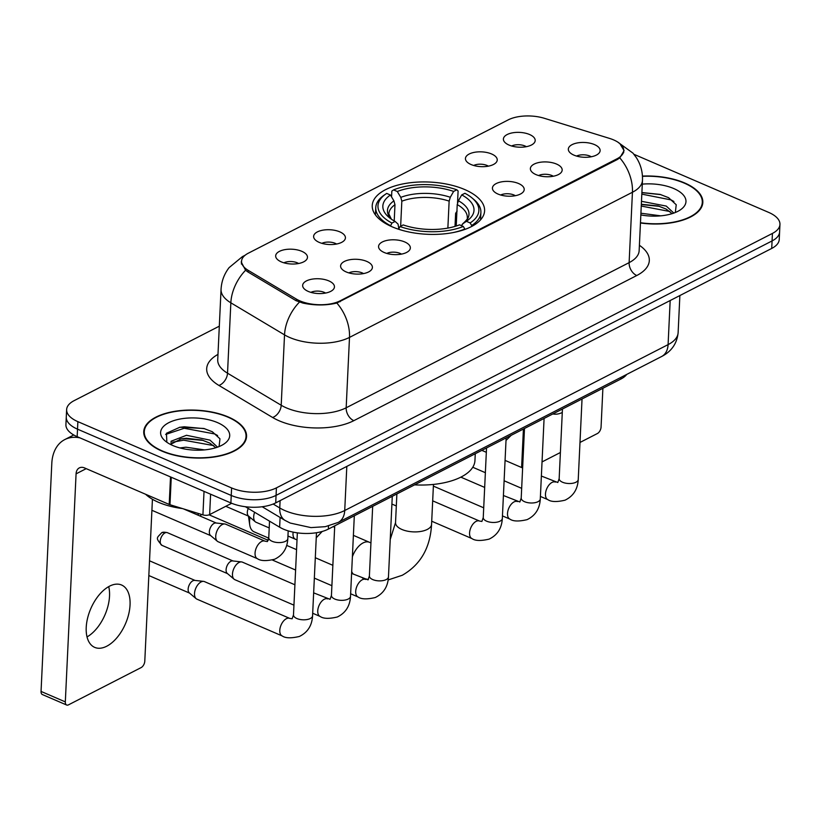<?xml version="1.0" encoding="UTF-8"?>
<svg xmlns="http://www.w3.org/2000/svg" width="821" height="821" viewBox="0 0 821 821"><rect width="100%" height="100%" fill="white"/><g stroke="black" fill="none" stroke-linecap="round" stroke-linejoin="round"><path stroke-width="1.23" d="M464.727 189.548A56.239 26.139 2.7 0 0 405.348 183.463A56.239 26.139 2.7 0 0 372.241 205.527A56.239 26.139 2.7 0 0 392.11 226.801A56.239 26.139 2.7 0 0 451.499 232.877A56.239 26.139 2.7 0 0 484.595 210.823A56.239 26.139 2.7 0 0 464.727 189.548M471.059 164.528A15.917 7.399 -177.3 0 1 466.143 160.875A15.917 7.399 -177.3 0 1 472.578 152.747A15.917 7.399 -177.3 0 1 491.615 153.979A15.917 7.399 -177.3 0 1 496.315 162.291A15.917 7.399 -177.3 0 1 471.059 164.528M488.372 166.15A9.554 4.444 2.7 0 0 487.058 165.473A9.554 4.444 2.7 0 0 473.686 165.462M319.246 242.4A15.917 7.399 -177.3 0 1 314.32 238.747A15.917 7.399 -177.3 0 1 320.765 230.629A15.917 7.399 -177.3 0 1 339.802 231.861A15.917 7.399 -177.3 0 1 344.502 240.173A15.917 7.399 -177.3 0 1 319.246 242.4M336.559 244.032A9.554 4.444 2.7 0 0 335.245 243.355A9.554 4.444 2.7 0 0 321.873 243.344M281.295 261.878A15.917 7.399 -177.3 0 1 276.369 258.215A15.917 7.399 -177.3 0 1 282.814 250.097A15.917 7.399 -177.3 0 1 301.841 251.329A15.917 7.399 -177.3 0 1 306.551 259.641A15.917 7.399 -177.3 0 1 281.295 261.878M298.608 263.5A9.554 4.444 2.7 0 0 297.294 262.823A9.554 4.444 2.7 0 0 283.912 262.812M509.02 145.06A15.917 7.399 -177.3 0 1 504.094 141.397A15.917 7.399 -177.3 0 1 510.529 133.279A15.917 7.399 -177.3 0 1 529.566 134.511A15.917 7.399 -177.3 0 1 534.276 142.823A15.917 7.399 -177.3 0 1 509.02 145.06M526.323 146.682A9.554 4.444 2.7 0 0 525.019 146.005A9.554 4.444 2.7 0 0 511.637 145.994M536 174.606A15.917 7.399 -177.3 0 1 531.074 170.953A15.917 7.399 -177.3 0 1 537.509 162.835A15.917 7.399 -177.3 0 1 556.546 164.067A15.917 7.399 -177.3 0 1 561.256 172.379A15.917 7.399 -177.3 0 1 536 174.606M553.303 176.238A9.554 4.444 2.7 0 0 551.999 175.561A9.554 4.444 2.7 0 0 538.617 175.54M498.039 194.074A15.917 7.399 -177.3 0 1 493.123 190.421A15.917 7.399 -177.3 0 1 499.558 182.303A15.917 7.399 -177.3 0 1 518.595 183.535A15.917 7.399 -177.3 0 1 523.295 191.847A15.917 7.399 -177.3 0 1 498.039 194.074M515.352 195.706A9.554 4.444 2.7 0 0 514.038 195.029A9.554 4.444 2.7 0 0 500.666 195.018M384.177 252.488A15.917 7.399 -177.3 0 1 379.261 248.835A15.917 7.399 -177.3 0 1 385.696 240.707A15.917 7.399 -177.3 0 1 404.732 241.949A15.917 7.399 -177.3 0 1 409.433 250.251A15.917 7.399 -177.3 0 1 384.177 252.488M401.49 254.12A9.554 4.444 2.7 0 0 400.176 253.432A9.554 4.444 2.7 0 0 386.804 253.422M346.226 271.956A15.917 7.399 -177.3 0 1 341.3 268.303A15.917 7.399 -177.3 0 1 347.745 260.185A15.917 7.399 -177.3 0 1 366.782 261.417A15.917 7.399 -177.3 0 1 371.482 269.729A15.917 7.399 -177.3 0 1 346.226 271.956M363.539 273.588A9.554 4.444 2.7 0 0 362.225 272.911A9.554 4.444 2.7 0 0 348.853 272.89M308.275 291.424A15.917 7.399 -177.3 0 1 303.349 287.771A15.917 7.399 -177.3 0 1 309.794 279.653A15.917 7.399 -177.3 0 1 328.821 280.885A15.917 7.399 -177.3 0 1 333.531 289.197A15.917 7.399 -177.3 0 1 308.275 291.424M325.588 293.056A9.554 4.444 2.7 0 0 324.274 292.379A9.554 4.444 2.7 0 0 310.892 292.368M573.951 155.138A15.917 7.399 -177.3 0 1 569.025 151.485A15.917 7.399 -177.3 0 1 575.47 143.367A15.917 7.399 -177.3 0 1 594.507 144.599A15.917 7.399 -177.3 0 1 599.207 152.911A15.917 7.399 -177.3 0 1 573.951 155.138M591.264 156.77A9.554 4.444 2.7 0 0 589.95 156.093A9.554 4.444 2.7 0 0 576.568 156.072M609.551 138.41A28.653 13.321 -177.3 0 1 613.626 139.909A28.653 13.321 -177.3 0 1 623.744 150.746A28.653 13.321 -177.3 0 1 616.971 158.812L340.202 300.794A28.653 13.321 -177.3 0 1 296.34 299.08L248.158 270.325A28.653 13.321 -177.3 0 1 241.559 261.263A28.653 13.321 -177.3 0 1 248.322 253.196L508.189 119.887A28.653 13.321 -177.3 0 1 544.456 118.327L609.551 138.41M626.741 374.407A31.834 14.799 -177.3 0 1 620.871 379.045L328.359 529.093A31.834 14.799 -177.3 0 1 279.633 527.195L245.346 506.721M640.462 222.994A51.466 23.922 2.7 0 0 702.827 202.428A51.466 23.922 2.7 0 0 684.652 182.96A51.466 23.922 2.7 0 0 642.443 176.094M228.382 417.017A51.466 23.922 2.7 0 0 174.042 411.454A51.466 23.922 2.7 0 0 143.747 431.641A51.466 23.922 2.7 0 0 161.932 451.109A51.466 23.922 2.7 0 0 216.272 456.671A51.466 23.922 2.7 0 0 246.557 436.485A51.466 23.922 2.7 0 0 228.382 417.017M619.865 143.603L624.083 150.633L619.783 157.889L617.269 159.561L336.836 303.031C326.194 305.576 314.884 305.597 302.918 303.082L295.94 300.619L247.757 271.854L245.582 270.253L241.189 261.961M219.32 326.173L74.147 400.638A31.834 14.799 2.7 0 0 66.624 409.607L65.916 424.621A31.834 14.799 2.7 0 0 77.164 436.669L230.886 502.955L231.245 495.453A31.834 14.799 2.7 0 0 276.072 495.371L772.068 240.933A31.834 14.799 2.7 0 0 779.601 231.963A31.834 14.799 2.7 0 1 772.068 240.933L276.072 495.371A31.834 14.799 2.7 0 1 231.245 495.453L77.513 429.157L231.245 495.453L231.594 487.941A31.834 14.799 2.7 0 0 276.42 487.869L772.428 233.421A31.834 14.799 2.7 0 0 779.95 224.461A31.834 14.799 2.7 0 0 768.702 212.413L633.945 154.297M66.275 417.119A31.834 14.799 2.7 0 0 77.513 429.157A31.834 14.799 2.7 0 1 66.275 417.119M66.624 409.607A31.834 14.799 2.7 0 0 77.872 421.645L231.594 487.941M230.886 502.955A31.834 14.799 2.7 0 0 275.712 502.883L771.719 248.435A31.834 14.799 2.7 0 0 779.242 239.475L779.95 224.461M640.472 222.737A50.933 23.676 2.7 0 0 702.294 202.397A50.933 23.676 2.7 0 0 684.303 183.134A50.933 23.676 2.7 0 0 642.453 176.341M640.914 213.224L660.751 215.841M641.478 201.309L666.242 206.071L673.825 213.08M641.345 204.285L658.155 205.958L666.108 209.047L672.112 213.655M640.842 214.928A34.595 16.081 2.7 0 0 680.435 209.817A34.595 16.081 2.7 0 0 673.754 188.543A34.595 16.081 2.7 0 0 642.289 184.14M675.334 212.506L676.227 204.757L668.592 197.687L660.135 194.423L641.899 192.535M641.817 194.136L671.126 199.924L673.897 201.484M641.252 206.05L669.895 211.51M641.889 192.648L660.823 194.618M641.324 204.562L659.489 206.348M542.034 461.925L560.394 452.504M579.985 442.457L597.411 433.519A5.306 2.956 113.3 0 0 601.064 427.064L602.891 388.261M552.861 413.928A33.959 18.924 113.3 0 0 562.282 412.511M521.602 467.518L523.418 429.034M162.271 450.934A50.933 23.676 2.7 0 0 216.046 456.435A50.933 23.676 2.7 0 0 246.033 436.464A50.933 23.676 2.7 0 0 228.043 417.191A50.933 23.676 2.7 0 0 174.257 411.68A50.933 23.676 2.7 0 0 144.28 431.661A50.933 23.676 2.7 0 0 162.271 450.934M145.594 494.252A53.057 24.661 2.7 0 0 158.515 502.308A53.057 24.661 2.7 0 0 182.457 508.568M179.912 447.938L185.926 447.199L204.48 449.898M217.555 447.147L209.981 440.128L186.49 435.284L171.107 441.236L171.096 444.469A23.983 11.145 2.7 0 0 171.23 444.787M170.984 444.182L181.195 438.835L186.357 438.26L201.894 440.015L209.837 443.104L215.841 447.722M217.483 422.599A34.595 16.081 2.7 0 0 172.903 420.927A34.595 16.081 2.7 0 0 165.349 441.103A34.595 16.081 2.7 0 0 172.821 445.516A34.595 16.081 2.7 0 0 224.164 443.884A34.595 16.081 2.7 0 0 217.483 422.599M219.074 446.562L219.966 438.825L212.321 431.743L203.865 428.48L179.83 427.259L166.468 433.262L166.827 442.129M165.626 434.453L184.202 428.275L214.866 433.981L217.627 435.551M172.605 442.191L183.647 440.189L213.634 445.577M179.347 427.351L184.273 426.787L204.562 428.675M179.871 439.102L183.719 438.701L203.218 440.405M250.066 517.343A18.041 10.047 113.3 0 0 249.728 524.855A18.041 10.047 113.3 0 0 254.069 531.813L268.724 538.135M390.457 226.062L391.945 223.066A50.512 23.481 2.7 0 1 386.065 193.838A50.512 23.481 2.7 0 1 386.701 193.417L390.437 195.029A45.627 21.213 2.7 0 0 389.103 217.462A45.627 21.213 2.7 0 0 395.117 221.434L398.052 224.092L398.821 228.7M394.213 220.941L394.973 204.716L393.936 200.878L390.437 195.029M391.555 196.896L391.833 191.077L393.546 189.897A50.512 23.481 2.7 0 1 456.804 189.795L453.633 191.416A45.627 21.213 2.7 0 0 397.292 191.509L400.792 197.368L401.828 201.196L400.648 226.237M447.866 228.094L449.138 201.114L450.298 197.276L453.633 191.416M414.595 484.862A58.363 27.124 2.7 0 0 474.949 460.55L475.267 453.736M457.143 211.048L455.634 213.286L455.008 226.401M451.817 232.825A52.626 24.466 2.7 0 0 464.83 229.028L463.301 226.442A50.512 23.481 2.7 0 1 400.032 226.555L398.575 229.141A52.626 24.466 2.7 0 0 402.803 230.516M386.065 193.838L384.197 195.111A52.626 24.466 2.7 0 0 375.761 207.569A52.626 24.466 2.7 0 0 390.478 225.652M456.804 189.795L458.097 190.965L457.533 202.797M400.032 226.555L403.203 224.923A45.627 21.213 2.7 0 0 459.555 224.831L463.301 226.442M395.117 221.434L391.945 223.066M397.292 191.509L393.546 189.897M471.942 197.882A50.512 23.481 2.7 0 1 470.146 222.932L471.685 225.508A52.626 24.466 2.7 0 0 480.901 212.526A52.626 24.466 2.7 0 0 473.686 199.329L471.942 197.882A50.512 23.481 2.7 0 0 464.902 193.284L461.73 194.905L458.395 200.765L457.225 204.603L456.219 226.021M471.685 225.508L471.634 226.493M470.146 222.932L466.4 221.321A45.627 21.213 2.7 0 0 466.687 221.126A45.627 21.213 2.7 0 0 461.73 194.905M461.351 225.611L463.126 223.558M457.225 204.603A39.264 18.247 2.7 0 1 467.282 217.596C468.103 218.294 466.502 220.428 462.5 223.979L466.4 221.321M295.601 570.041L272.808 560.209A9.554 5.326 -66.7 0 1 272.408 559.994M293.949 605.159L234.847 579.677A9.554 5.326 -66.7 0 1 234.088 579.195A9.554 5.326 -66.7 0 1 232.466 574.074A9.554 5.326 -66.7 0 1 239.034 562.467A9.554 5.326 -66.7 0 1 241.538 561.913A9.554 5.326 -66.7 0 1 242.411 562.139L294.903 584.778M234.088 579.195L227.253 573.407A6.896 3.838 -66.7 0 1 226.093 569.702A6.896 3.838 -66.7 0 1 230.834 561.318A6.896 3.838 -66.7 0 1 232.641 560.917L241.538 561.913M312.565 615.812C312.021 625.602 307.608 632.488 299.347 636.47C291.116 638.41 285.39 638.225 282.178 635.926L196.896 599.145A9.554 5.326 -66.7 0 1 196.127 598.673A9.554 5.326 -66.7 0 1 194.515 593.542A9.554 5.326 -66.7 0 1 201.073 581.935A9.554 5.326 -66.7 0 1 203.587 581.381A9.554 5.326 -66.7 0 1 204.46 581.607L289.741 618.387L292.132 618.788L293.487 614.908A9.554 4.444 -177.3 0 0 296.853 618.521A9.554 4.444 -177.3 0 0 309.907 618.695A9.554 4.444 -177.3 0 0 312.565 615.812L316.485 532.726M196.127 598.673L189.302 592.875A6.896 3.838 -66.7 0 1 188.132 589.17A6.896 3.838 -66.7 0 1 192.873 580.786A6.896 3.838 -66.7 0 1 194.69 580.385L203.587 581.381M269.216 527.934L256.08 522.269A9.554 5.326 -66.7 0 1 255.31 521.797A9.554 5.326 -66.7 0 1 253.689 516.666A9.554 5.326 -66.7 0 1 254.623 512.263M255.31 521.797L248.486 515.999A6.896 3.838 -66.7 0 1 247.316 512.294A6.896 3.838 -66.7 0 1 248.25 508.466M215.738 536.134A9.554 5.326 -66.7 0 1 222.306 524.527A9.554 5.326 -66.7 0 1 224.81 523.972A9.554 5.326 -66.7 0 1 225.683 524.198L265.009 541.162A9.554 5.326 -66.7 0 0 262.012 541.296A9.554 5.326 -66.7 0 0 261.622 541.48A9.554 5.326 -66.7 0 0 255.444 550.481A9.554 5.326 -66.7 0 0 257.445 558.701L218.119 541.737A9.554 5.326 -66.7 0 1 217.36 541.265A9.554 5.326 -66.7 0 1 215.738 536.134M217.36 541.265L210.525 535.466A6.896 3.838 -66.7 0 1 209.355 531.762A6.896 3.838 -66.7 0 1 214.096 523.377A6.896 3.838 -66.7 0 1 215.913 522.987L224.81 523.972M108.721 586.615A33.959 18.924 -66.7 0 1 87.026 636.922M106.72 646.23A33.959 18.924 113.3 0 0 128.681 614.231A33.959 18.924 113.3 0 0 121.58 585.014A33.959 18.924 113.3 0 0 109.552 586.163A33.959 18.924 113.3 0 0 87.59 618.162A33.959 18.924 113.3 0 0 94.692 647.379A33.959 18.924 113.3 0 0 106.72 646.23M210.597 494.211L209.632 514.593L231.676 503.283M79.986 437.88A42.446 29.207 -117.2 0 0 64.797 439.574A42.446 29.207 -117.2 0 0 51.805 463.383L41.05 691.426L65.321 701.893L76.076 473.85A10.611 7.297 62.8 0 1 79.329 467.898A10.611 7.297 62.8 0 1 84.614 467.96L169.208 504.443L170.511 476.919M65.321 701.893A5.306 2.956 113.3 0 0 66.645 705.013L42.374 694.545A5.306 2.956 -66.7 0 1 41.05 691.426M66.645 705.013A5.306 2.956 113.3 0 0 68.523 704.829L141.15 667.576A5.306 2.956 113.3 0 0 144.794 661.131L152.429 499.26M209.632 514.593A5.306 2.463 -177.3 0 1 202.92 514.88L169.968 504.72A5.306 2.463 -177.3 0 1 169.208 504.443M248.158 270.325L248.075 272.049M296.34 299.08L296.258 300.804M340.202 300.794L340.151 301.718M616.971 158.812L616.93 159.736M620.943 377.383L620.871 379.045M280.094 517.435L279.633 527.195M328.503 525.984L328.359 529.093M639.405 245.284A53.057 24.661 -177.3 0 1 636.768 275.517L353.83 420.66A10.611 7.297 62.8 0 1 346.175 407.78L629.122 262.638A42.446 19.735 2.7 0 0 639.149 250.682L642.474 180.302A42.446 19.735 -177.3 0 1 632.437 192.258A37.14 25.554 -117.2 0 0 619.783 157.889M353.83 420.66A53.057 24.661 -177.3 0 1 279.119 420.783A53.057 24.661 -177.3 0 1 272.613 417.489L218.93 385.439A53.057 24.661 -177.3 0 1 217.986 354.385M286.406 407.883A42.446 19.735 2.7 0 0 346.175 407.78L349.5 337.4A42.446 19.735 -177.3 0 1 289.731 337.503A42.446 19.735 -177.3 0 1 284.528 334.865L230.845 302.816A42.446 19.735 -177.3 0 1 221.054 289.392L217.729 359.783A42.446 19.735 2.7 0 0 227.52 373.196L281.203 405.246A42.446 19.735 2.7 0 0 286.406 407.883M336.836 303.031A37.14 25.554 62.8 0 1 349.5 337.4L632.437 192.258L629.122 262.638A10.611 7.297 62.8 0 0 636.768 275.517M244.596 255.68A37.14 25.554 -117.2 0 0 242.452 256.604L229.09 267.636C224.184 274.04 221.506 281.285 221.054 289.392M245.582 270.253A37.14 24.815 120.8 0 0 230.845 302.816L227.52 373.196A10.611 7.091 -59.2 0 1 218.93 385.439M299.419 302.149A37.14 24.815 120.8 0 0 284.528 334.865L281.203 405.246A10.611 7.091 -59.2 0 1 272.613 417.489M276.42 487.869L275.712 502.883M772.428 233.421L771.719 248.435M77.872 421.645L77.164 436.669M273.167 504.032L279.756 507.963A42.446 19.735 2.7 0 0 284.959 510.6A42.446 19.735 2.7 0 0 344.728 510.508L668.089 344.625A42.446 19.735 2.7 0 0 678.125 332.669C677.027 343.486 671.527 351.439 661.593 356.53L338.231 522.413A21.223 14.604 62.8 0 0 344.728 510.508L346.811 466.41M670.172 300.537L668.089 344.625A21.223 14.604 62.8 0 1 661.593 356.53M280.105 500.636L279.756 507.963A21.223 14.183 120.8 0 0 285.185 520.483L262.186 506.752M433.457 484.421L431.569 524.342A18.041 8.384 -177.3 0 1 427.31 529.422A18.041 8.384 -177.3 0 1 401.9 529.463A18.041 8.384 -177.3 0 1 395.537 522.638L390.232 539.448M352.383 556.751A18.041 10.047 -66.7 0 1 363.108 542.907A18.041 10.047 -66.7 0 1 369.491 542.301L370.948 542.886M353.348 574.146A18.041 10.047 -66.7 0 1 351.686 571.56M394.973 204.716A39.264 18.247 2.7 0 0 388.846 213.901L391.371 219.176M449.138 201.114A39.264 18.247 2.7 0 0 401.828 201.196M393.936 200.878A40.814 18.975 2.7 0 0 391.289 219.115M450.298 197.276A40.814 18.975 2.7 0 0 400.792 197.368M462.5 223.979A40.814 18.975 2.7 0 0 458.395 200.765M582.038 398.965L578.241 479.526A9.554 4.444 -177.3 0 1 575.583 482.409A9.554 4.444 -177.3 0 1 562.539 482.235A9.554 4.444 -177.3 0 1 559.163 478.622L557.808 482.502L541.367 476.036M578.241 479.526C577.697 489.306 573.284 496.192 565.022 500.184C556.792 502.124 551.065 501.939 547.853 499.63A9.554 5.326 -66.7 0 1 545.852 491.42A9.554 5.326 -66.7 0 1 552.03 482.42A9.554 5.326 -66.7 0 1 552.42 482.235A9.554 5.326 -66.7 0 1 555.417 482.091M544.087 418.433L540.29 498.994A9.554 4.444 -177.3 0 1 537.632 501.877A9.554 4.444 -177.3 0 1 524.578 501.703A9.554 4.444 -177.3 0 1 521.212 498.09L519.847 501.97L503.417 495.504M540.29 498.994C539.736 508.784 535.333 515.67 527.061 519.652C518.831 521.592 513.115 521.407 509.903 519.108A9.554 5.326 -66.7 0 1 507.901 510.888A9.554 5.326 -66.7 0 1 514.079 501.888A9.554 5.326 -66.7 0 1 514.459 501.703A9.554 5.326 -66.7 0 1 517.466 501.569M506.136 437.901L502.329 518.462A9.554 4.444 -177.3 0 1 499.671 521.345A9.554 4.444 -177.3 0 1 486.627 521.181A9.554 4.444 -177.3 0 1 483.251 517.569L481.896 521.438L479.505 521.037L432.677 500.841M502.329 518.462C501.785 528.252 497.382 535.138 489.111 539.12C480.88 541.06 475.154 540.875 471.942 538.576A9.554 5.326 -66.7 0 1 469.951 530.356A9.554 5.326 -66.7 0 1 476.129 521.356A9.554 5.326 -66.7 0 1 476.508 521.181A9.554 5.326 -66.7 0 1 479.505 521.037M392.274 496.315L388.466 576.876A9.554 4.444 -177.3 0 1 385.808 579.759A9.554 4.444 -177.3 0 1 372.765 579.585A9.554 4.444 -177.3 0 1 369.388 575.973L368.034 579.852L351.604 573.386M388.466 576.876C387.923 586.656 383.52 593.542 375.248 597.534C367.018 599.463 361.302 599.289 358.079 596.98A9.554 5.326 -66.7 0 1 356.088 588.77A9.554 5.326 -66.7 0 1 362.266 579.77A9.554 5.326 -66.7 0 1 362.646 579.585A9.554 5.326 -66.7 0 1 365.643 579.441M200.16 516.081A6.896 3.838 -66.7 0 1 201.535 514.459M164.97 532.921A6.896 3.838 -66.7 0 1 167.412 532.685C164.303 531.987 162.342 532.049 161.532 532.88A6.896 4.741 62.8 0 1 164.97 532.921A6.896 3.838 -66.7 0 0 160.506 539.418A6.896 3.838 -66.7 0 0 161.953 545.349L227.509 573.622M354.313 515.783L350.516 596.344A9.554 4.444 -177.3 0 1 347.858 599.227A9.554 4.444 -177.3 0 1 334.814 599.053A9.554 4.444 -177.3 0 1 331.438 595.441L330.083 599.32L313.643 592.854M350.516 596.344C349.972 606.124 345.559 613.02 337.298 617.002C329.067 618.942 323.341 618.757 320.128 616.448A9.554 5.326 -66.7 0 1 318.127 608.238A9.554 5.326 -66.7 0 1 324.305 599.238A9.554 5.326 -66.7 0 1 324.695 599.053A9.554 5.326 -66.7 0 1 327.692 598.909M282.178 635.926A9.554 5.326 -66.7 0 1 280.177 627.706A9.554 5.326 -66.7 0 1 286.355 618.706A9.554 5.326 -66.7 0 1 286.745 618.521A9.554 5.326 -66.7 0 1 289.741 618.387M287.955 536.021L295.396 539.223A9.554 5.326 -66.7 0 1 293.169 532.131M288.192 530.869L287.832 538.586A9.554 4.444 -177.3 0 1 285.174 541.47A9.554 4.444 -177.3 0 1 272.131 541.296A9.554 4.444 -177.3 0 1 268.754 537.683L269.534 521.161M76.076 473.85L86.215 468.647M171.261 477.247L169.968 504.72M202.92 514.88L204.029 491.379M241.559 261.263L241.425 264.075M623.744 150.746L623.652 152.737M245.13 255.239L242.452 256.604M618.203 142.444L632.981 153.147L636.378 157.673C640.749 164.559 642.781 172.092 642.474 180.302M338.231 522.413L325.26 526.682L310.985 527.605L290.254 523.059L285.185 520.483M678.125 332.669L679.87 295.55M702.14 205.825L702.294 202.397M245.869 439.882L246.033 436.464M144.116 435.089L144.28 431.661M431.569 524.342C430.327 547.761 420.568 564.725 402.3 575.254L388.169 579.934M248.445 516.091L249.728 524.855M375.413 214.897L375.761 207.569M480.562 219.854L480.901 212.526M369.491 542.301L353.389 535.354M334.65 527.277L333.162 526.63M368.372 579.564L362.554 578.107M396.882 493.944L395.537 522.638M547.853 499.63L540.403 496.428M521.663 488.341L504.115 480.767M485.365 472.691L472.763 467.252M562.447 409.012L559.163 478.622M522.628 467.96L505.069 460.386M486.33 452.299L481.835 450.37M509.903 519.108L502.452 515.896M483.713 507.809L433.375 486.104M524.486 428.48L521.212 498.09M484.677 487.428L460.838 477.145M471.942 538.576L431.713 521.222M396.317 505.962L391.904 504.053M486.535 447.948L483.251 517.569M358.079 596.98L350.639 593.768M331.9 585.691L314.34 578.117M372.672 506.362L369.388 575.973M332.864 565.31L315.305 557.736M296.566 549.649L286.693 545.401M209.109 514.829L268.251 540.331M197.502 514.941L199.01 513.679M320.128 616.448L312.688 613.246M334.722 525.83L331.438 595.441M167.412 532.685L232.979 560.959M161.953 545.349C154.953 537.529 157.016 538.001 161.532 532.88M148.827 575.531L189.559 593.09M297.356 532.85L293.487 614.908M149.525 560.805L195.018 580.426M506.013 440.446L511.185 435.315M316.239 537.796L322.191 531.474M225.775 506.311L248.742 516.214M295.396 539.223L297.028 539.869M268.754 537.683L267.4 541.562L265.009 541.162M257.445 558.701C260.698 561 266.425 561.184 274.614 559.245C282.876 555.263 287.288 548.377 287.832 538.586M151.906 510.293L210.781 535.682M183.452 508.876L216.241 523.018M64.797 439.574L73.757 434.976"/></g></svg>
